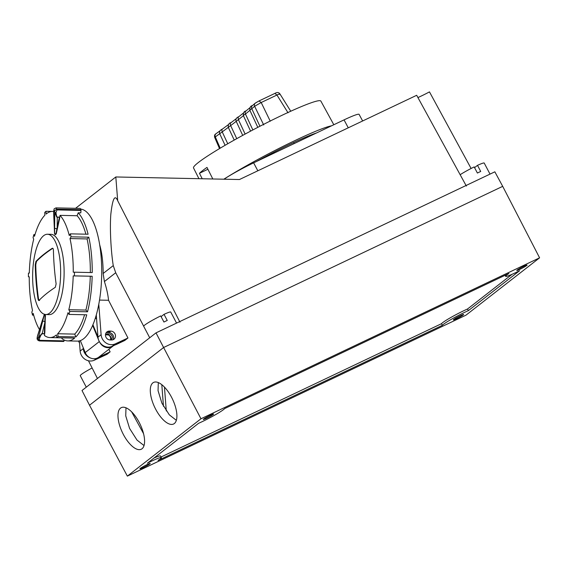 <?xml version="1.0" encoding="UTF-8"?>
<svg xmlns="http://www.w3.org/2000/svg" width="568" height="568" viewBox="0 0 568 568"><rect width="100%" height="100%" fill="white"/><g stroke="black" fill="none" stroke-linecap="round" stroke-linejoin="round"><path stroke-width="0.85" d="M120.53 408.115A23.075 9.784 -115.6 0 0 122.929 433.618A23.075 9.784 -115.6 0 0 141.262 449.238A23.075 9.784 -115.6 0 0 142.028 448.763A23.075 9.784 -115.6 0 0 139.629 423.252A23.075 9.784 -115.6 0 0 121.296 407.632A23.075 9.784 -115.6 0 0 120.53 408.115M144.038 445.553L136.994 440.065L129.589 428.421L125.734 415.861L125.989 407.81M152.842 382.882A23.075 9.784 -115.6 0 0 155.249 408.392A23.075 9.784 -115.6 0 0 173.581 424.005A23.075 9.784 -115.6 0 0 174.348 423.529A23.075 9.784 -115.6 0 0 171.948 398.019A23.075 9.784 -115.6 0 0 153.616 382.406A23.075 9.784 -115.6 0 0 152.842 382.882M176.357 420.327L169.314 414.832L161.908 403.195L158.046 390.635L158.309 382.576M163.463 406.312L161.802 384.692M166.289 410.941L164.457 387.127M154.034 458.007A18.424 1.562 -27.7 0 1 160.495 455.976L161.347 457.602A18.424 1.562 152.3 0 0 147.346 463.218L198.608 423.288A18.424 1.562 152.3 0 0 223.529 409.599A18.424 1.562 152.3 0 0 224.623 408.605L508.9 273.485A18.424 1.562 -27.7 0 0 505.612 276.332A18.424 1.562 -27.7 0 0 519.614 270.716L468.344 310.646A18.424 1.562 -27.7 0 0 442.337 325.329L441.485 323.703A18.424 1.562 -27.7 0 1 467.492 309.02L512.066 274.301M161.035 457.006L441.485 323.703M442.337 325.329L158.06 460.449A18.424 1.562 152.3 0 0 160.105 459.001A18.424 1.562 152.3 0 0 161.347 457.602M467.492 309.02L468.344 310.646M203.713 419.021A5.801 0.49 -27.7 0 1 209.358 415.755A5.801 0.49 -27.7 0 1 213.596 414.065A5.801 0.49 -27.7 0 1 213.206 414.505A5.801 0.49 -27.7 0 1 207.561 417.778A5.801 0.49 -27.7 0 1 203.323 419.461A5.801 0.49 -27.7 0 1 203.713 419.021M526.671 265.519A5.801 0.49 -27.7 0 1 521.026 268.785A5.801 0.49 -27.7 0 1 516.788 270.467A5.801 0.49 -27.7 0 1 517.178 270.027A5.801 0.49 -27.7 0 1 522.823 266.761A5.801 0.49 -27.7 0 1 527.061 265.071A5.801 0.49 -27.7 0 1 526.671 265.519M453.754 319.429A5.801 0.49 -27.7 0 1 459.398 316.163A5.801 0.49 -27.7 0 1 463.637 314.473A5.801 0.49 -27.7 0 1 463.247 314.913A5.801 0.49 -27.7 0 1 457.602 318.186A5.801 0.49 -27.7 0 1 453.363 319.869A5.801 0.49 -27.7 0 1 453.754 319.429M149.782 463.907A5.801 0.49 -27.7 0 1 144.137 467.173A5.801 0.49 -27.7 0 1 139.898 468.863A5.801 0.49 -27.7 0 1 140.289 468.422A5.801 0.49 -27.7 0 1 145.933 465.149A5.801 0.49 -27.7 0 1 150.172 463.467A5.801 0.49 -27.7 0 1 149.782 463.907M143.569 433.689L131.669 411.878M156.008 332.869L494.849 171.813L502.701 186.347L163.612 347.51L156.008 332.869L82.005 390.507L89.517 405.225L163.612 347.51L200.98 418.772L127.36 476.112L89.517 405.225L163.612 347.51L502.701 186.347L539.6 257.822L465.98 315.162L127.36 476.112M200.98 418.772L539.6 257.822M86.293 387.17L80.251 375.661A15.286 1.292 -27.7 0 1 81.281 374.497A15.286 1.292 -27.7 0 1 92.115 367.972M149.718 337.768L143.676 326.259A15.286 1.292 -27.7 0 1 144.705 325.095A15.286 1.292 -27.7 0 1 160.716 315.914L163.932 322.028A15.286 1.292 152.3 0 1 167.248 320.451L164.031 314.338A15.286 1.292 -27.7 0 1 170.748 312.045L176.556 323.1M466.356 186.048L416.678 95.289L239.447 179.531L115.808 176.968L117.704 200.745L179.957 322.177M256.36 161.56A59.512 5.041 -27.7 0 1 290.717 143.917A59.512 5.041 -27.7 0 1 316.433 133.004M296.013 142.71L306.535 137.712M202.208 178.757L199.446 173.283L207.909 169.257M199.446 173.283A72.065 6.099 -27.7 0 1 202.513 170.677A72.065 6.099 -27.7 0 1 206.979 167.411L212.815 178.977M333.814 124.747L320.87 101.097A71.909 6.085 152.3 0 0 268.266 122.006A71.909 6.085 152.3 0 0 198.381 162.491A71.909 6.085 152.3 0 0 193.532 167.943L198.935 178.693M331.57 125.812A72.406 6.127 152.3 0 0 223.827 179.204M220.192 148.191L215.3 136.902C214.739 135.411 215.052 134.311 216.238 133.601M259.931 126.245L251.794 108.758C249.998 109.78 249.437 110.263 250.112 110.199M263.715 124.967L254.62 106.28A566.722 47.982 -27.7 0 1 251.78 108.736L251.794 108.758M222.706 128.9C221.811 129.348 221.648 130.342 222.223 131.875L227.754 143.761M219.525 148.589L214.69 137.421L215.3 136.902A566.722 47.982 152.3 0 0 219.702 133.721M222.237 131.911L219.773 133.693M225.091 145.302L219.674 133.65C219.042 131.698 220.008 130.136 222.571 128.964L228.442 124.605M214.697 137.421C214.25 135.66 214.654 134.446 215.911 133.792L219.901 130.903M279.555 94.345C280.4 93.514 279.527 93.741 276.95 95.033L261.188 102.524L254.62 106.28C254.073 104.768 254.45 103.617 255.749 102.822L259.029 100.948L261.188 102.524L270.276 121.218M252.142 105.84L255.309 103.099M251.78 108.736C251.241 107.146 251.503 106.095 252.568 105.577M249.892 110.341A566.722 47.982 -27.7 0 1 245.44 114.019L252.852 129.937M228.407 127.324L230.658 125.592C230.104 124.016 230.288 123.007 231.226 122.567M236.749 138.663L230.672 125.627M230.927 122.738L236.281 118.648M255.209 103.184L259.029 100.948M245.44 114.019C244.893 112.436 245.135 111.399 246.157 110.909M245.454 114.047C243.608 115.091 242.983 115.602 243.573 115.581M288.026 112.783L276.95 95.033L274.884 93.401C277.134 92.108 278.803 92.272 279.896 93.883M245.12 134.069L238.411 119.671C237.949 117.803 238.155 116.774 239.021 116.582M238.411 119.671L236.323 121.254M224.012 179.211A27.633 2.343 -27.7 0 1 253.626 162.86L344.052 119.876A27.633 2.343 -27.7 0 1 359.097 114.367L362.64 120.977M161.092 316.632L164.031 314.338M460.144 174.717A15.286 1.292 -27.7 0 1 474.181 166.921L477.397 173.041A15.286 1.292 152.3 0 1 480.713 171.465L477.496 165.345A15.286 1.292 -27.7 0 1 484.213 163.052L490.021 174.106M474.557 167.638L477.496 165.345M471.106 168.476L429.472 91.888A19.326 1.633 -27.7 0 1 417.927 97.568M75.565 208.314L115.808 176.968M99.727 244.922A46.107 16.053 91.2 0 1 103.135 273.492L113.266 265.604C111.42 254.578 109.596 231.41 110.803 214.505C112.549 198.679 114.85 194.093 117.704 200.745L117.604 200.547M110.128 339.955A4.608 4.153 -127.9 0 1 105.733 333.558A4.608 4.153 -127.9 0 1 106.962 331.882A4.608 4.153 -127.9 0 1 109.447 331.08L110.831 331.108A4.608 4.153 52.1 0 1 115.162 334.254A4.608 4.153 52.1 0 1 113.998 339.181A4.608 4.153 52.1 0 1 111.513 339.983L110.128 339.955M109.447 331.08L107.565 332.543A4.608 4.153 52.1 0 0 106.138 332.77M107.565 332.543L108.942 332.571L110.831 331.108M112.94 339.756A4.608 4.153 52.1 0 0 112.996 335.12A4.608 4.153 52.1 0 0 108.942 332.571M100.145 356.91L110.128 351.883L101.083 356.179M105.463 334.9A3.223 2.904 52.1 0 1 107.664 333.877L109.049 333.906A3.223 2.904 -127.9 0 1 110.519 339.962M115.737 344.648L112.095 346.331A10.132 9.138 -127.9 0 1 97.98 337.158L96.276 314.906M116.724 344.002L125.762 339.7L116.674 343.917M79.364 340.885L80.145 351.045A10.132 9.138 52.1 0 0 94.267 360.226L106.99 354.325L109.184 352.614M80.145 351.045L83.29 348.603L83.219 347.673M83.29 348.603A10.132 9.138 52.1 0 0 90.639 358.06M97.44 378.487L88.473 360.779M79.541 343.143L78.483 341.048M143.661 326.167L115.709 272.746L113.266 265.604M99.499 300.081L108.545 300.28C107.977 294.543 106.599 288.296 104.406 281.55L103.135 273.492M108.545 300.28L127.963 337.988L115.24 343.889A10.132 9.138 -127.9 0 1 101.118 334.708L98.775 304.185M80.329 340.594L85.214 352.565A9.209 8.307 52.1 0 0 98.818 357.13L101.04 356.093M109.049 333.906L107.792 334.886A3.223 2.904 -127.9 0 1 110.561 339.948M107.792 334.886L106.408 334.857A3.223 2.904 -127.9 0 0 105.456 334.992M115.78 344.733L124.818 340.438L127.963 337.988M108.815 349.334L110.128 351.883M49.608 313.103A40.158 13.987 -88.8 0 0 60.606 269.161A40.158 13.987 -88.8 0 0 47.513 234.243A40.158 13.987 -88.8 0 0 43.665 235.684A40.158 13.987 -88.8 0 0 32.667 279.619A40.158 13.987 -88.8 0 0 45.76 314.544A40.158 13.987 -88.8 0 0 49.608 313.103M45.76 314.544L49.238 314.615A40.158 13.987 -88.8 0 0 53.087 313.174A40.158 13.987 -88.8 0 0 63.623 261.791A40.158 13.987 -88.8 0 0 50.985 234.321L47.513 234.243M52.788 248.301L52.213 248.322C52.916 248.024 53.314 248.656 53.42 250.225A291.98 262.65 -128.9 0 0 56.118 283.879L55.33 287.294A292.499 77.156 -4.6 0 0 39.036 300.415L38.823 300.522M90.333 272.541A63.091 21.974 91.2 0 0 87.074 238.929L69.999 238.56A63.091 21.974 91.2 0 1 72.484 254.578A63.091 21.974 91.2 0 1 73.251 272.207A976.442 13.348 1 0 1 74.465 272.193A66.044 22.997 91.2 0 1 74.401 275.878A976.442 13.348 1 0 0 73.194 275.892A63.091 21.974 91.2 0 1 68.806 309.702A976.442 527.154 15 0 0 69.793 311.42A66.044 22.997 91.2 0 1 68.991 314.416A976.442 527.154 15 0 1 68.004 312.691A63.091 21.974 91.2 0 1 57.659 333.743A976.442 866.307 46.8 0 0 58.113 336.54A66.044 22.997 91.2 0 1 56.871 337.704A976.442 866.307 46.8 0 1 56.417 334.907A63.091 21.974 91.2 0 1 49.877 337.569A63.091 21.974 91.2 0 1 44.46 335.475A976.378 832.106 -36 0 1 44.652 333.863L44.375 332.223A976.811 894.032 -56.3 0 1 44.794 322.929L45.078 314.48M39.448 329.518A63.091 21.974 91.2 0 1 33.207 313.394A976.442 548.759 166.6 0 0 32.525 315.148A66.044 22.997 91.2 0 1 31.822 312.18A976.442 548.759 166.6 0 1 32.497 310.426A63.091 21.974 91.2 0 1 30.019 294.401A63.091 21.974 91.2 0 1 29.245 276.779A976.442 13.348 -179 0 0 28.4 276.801A66.044 22.997 91.2 0 1 28.464 273.116A976.442 13.348 -179 0 1 29.309 273.094A63.091 21.974 91.2 0 1 33.69 239.284A976.442 527.154 -165 0 1 33.072 237.573A66.044 22.997 91.2 0 1 33.874 234.577L34.989 234.605M45.369 314.516L44.844 332.287L44.375 332.223M44.659 333.799L44.844 332.287M33.874 234.577A976.442 527.154 -165 0 0 34.492 236.288A63.091 21.974 91.2 0 1 44.844 215.244A976.442 866.307 -133.2 0 1 44.751 212.453A66.044 22.997 91.2 0 1 45.994 211.289A976.442 866.307 -133.2 0 0 46.079 214.079A63.091 21.974 91.2 0 1 46.576 213.674A63.091 21.974 91.2 0 1 52.625 211.417A63.091 21.974 91.2 0 1 53.591 211.495M80.734 209.102A66.044 22.997 91.2 0 1 101.608 278.086A66.044 22.997 91.2 0 1 77.248 341.119L67.748 340.906A66.044 22.997 91.2 0 1 61.912 338.578A7887.312 6721.84 -36 0 1 61.805 337.832M73.194 275.892L92.165 276.261A66.044 22.997 91.2 0 1 92.115 277.88A66.044 22.997 91.2 0 1 87.55 311.804L69.793 311.42M58.113 336.54L75.871 336.93A66.044 22.997 91.2 0 0 86.748 314.8L68.991 314.416M67.748 340.906A66.044 22.997 91.2 0 0 74.628 338.095L56.871 337.704M33.675 315.169L32.525 315.148M29.245 276.822L28.4 276.801M108.474 334.978A3.777 3.408 -127.9 0 1 110.412 339.778A3.777 3.408 -127.9 0 1 110.341 339.962M68.806 309.702L85.889 310.071A63.091 21.974 91.2 0 0 90.269 276.268M57.659 333.743L74.735 334.112A63.091 21.974 91.2 0 0 84.589 314.757M67.485 337.939A63.091 21.974 91.2 0 1 66.953 337.946L49.877 337.569M85.903 234.186A63.091 21.974 91.2 0 0 77.113 215.733L60.038 215.364A63.091 21.974 91.2 0 1 69.296 235.592A976.442 548.759 -13.4 0 1 70.34 233.846A66.044 22.997 91.2 0 1 71.043 236.813L88.8 237.197A66.044 22.997 91.2 0 1 92.222 272.583L74.465 272.193M99.712 342.199A9.209 8.307 52.1 0 0 113.004 346.075A9.209 8.307 52.1 0 0 113.43 345.713M96.588 319.01L95.353 317.981M52.086 211.424L45.994 211.289M81.004 210.444L80.947 209.677L56.942 209.152C55.046 210.075 54.35 211.204 54.855 212.546L56.679 217.019L57.29 217.054C56.764 217.011 56.331 215.506 55.991 212.553L57.006 209.919L81.004 210.444L80.805 212.865L78.214 212.808A66.044 22.997 91.2 0 1 88.097 234.236L70.34 233.846M92.165 276.261L74.401 275.878M77.113 215.733A7887.312 7287.603 -62.6 0 1 78.214 212.808M87.074 238.929L88.8 237.197M87.55 311.804L85.889 310.071M75.871 336.93L74.735 334.112M69.999 238.56A976.442 548.759 -13.4 0 1 71.043 236.813M60.038 215.364A976.378 902.14 117.4 0 0 59.789 217.104L59.555 218.829A976.442 849.586 140.3 0 0 57.631 227.626L56.197 233.981L55.011 234.556M80.947 209.677A3.685 1.285 -88.8 0 0 80.01 208.406L55.962 207.888M64.092 340.864L40.094 340.339C39.22 339.849 39.1 339.025 39.739 337.882C40.683 335.454 41.485 334.098 42.153 333.814L41.748 333.693L38.667 337.371C37.829 338.649 38.226 339.806 39.866 340.843L63.872 341.368L64.241 340.047M44.212 315.098L38.567 337.314C37.595 339.167 37.239 338.833 37.488 336.313A2.023 0.596 -162.5 0 1 37.424 336.221L37.112 338.003C36.955 339.515 37.765 340.495 39.519 340.942L63.552 341.474A3.685 1.285 -88.8 0 0 63.872 341.368M45.539 316.142L44.048 315.226L42.387 320.778A2.023 0.596 17.5 0 1 42.295 320.494L37.431 336.171M45.319 321.751L42.565 320.948M45.262 323L44.794 322.929L42.174 333.629L44.666 333.643M56.197 233.981L54.62 233.675L54.422 227.917A2.023 0.511 177.4 0 1 54.315 227.768L54.507 233.377L55.174 234.747L55.955 233.839L57.169 227.463A976.811 849.913 -39.7 0 1 59.1 218.659L59.775 217.175M57.624 227.626L57.169 227.463L57.269 217.239L59.746 217.331M54.422 227.917L53.676 211.452C53.995 209.578 54.358 209.911 54.755 212.446L54.606 228.087A2.023 0.802 -179.5 0 0 56.573 228.648A2.023 0.802 -179.5 0 0 56.949 228.627L57.375 228.797M53.612 211.218A0.923 0.412 -0 0 0 53.591 211.303A0.923 0.412 -0 0 0 53.591 211.31A0.923 0.412 -0 0 0 53.612 211.388L54.187 208.768L53.612 211.388A2.023 0.511 177.4 0 0 53.676 211.452M54.315 227.768L53.605 212.141M57.006 209.919L56.942 209.152L55.692 207.994M54.755 212.446A2.023 0.802 -179.5 0 0 54.855 212.546L55.991 212.553M39.739 337.882L38.567 337.314M40.094 340.339L39.526 340.949M54.606 228.087L54.62 233.675M52.732 248.337A291.945 77.007 175.4 0 0 36.437 261.457L35.77 264.88A291.427 262.146 51.1 0 0 38.461 298.527C38.73 300.089 39.093 300.728 39.554 300.436M35.77 264.88L35.244 264.865L35.919 261.45A292.499 77.156 175.4 0 1 52.213 248.322L52.54 248.223M35.244 264.865A291.98 262.65 51.1 0 0 37.942 298.519L38.461 298.527M39.036 300.422C38.574 300.713 38.205 300.081 37.942 298.519M222.223 131.875A566.722 47.982 152.3 0 0 228.3 127.367M236.196 121.353A566.722 47.982 -27.7 0 1 230.658 125.592M243.395 115.68A566.722 47.982 -27.7 0 1 238.404 119.642M253.626 162.86L257.836 170.791M348.255 127.814L344.052 119.876M96.801 358.245L94.267 360.226M115.709 272.746L104.406 281.55M107.664 333.877L106.408 334.857M115.24 343.889L112.095 346.331M92.911 324.704L97.98 337.136L101.118 334.708M98.995 340.914L99.279 341.609L85.214 352.565M98.52 339.749L92.641 325.343M59.789 217.104L57.29 217.054M42.153 333.814L44.652 333.863M59.1 218.659L59.555 218.829M37.488 336.313L42.387 320.778M35.919 261.45L36.437 261.457M505.073 275.303L505.612 276.332M293.656 142.532L294.203 143.569M252.398 105.655C250.63 105.818 249.771 107.324 249.814 110.178L257.808 127.346M290.752 111.236L279.903 93.883M231.084 122.638C229.053 122.965 228.116 124.513 228.265 127.282L234.222 140.083M249.835 107.785L245.781 111.129M250.587 131.137L243.331 115.545C243.281 112.691 244.169 111.172 245.994 110.98M259.122 100.891L274.891 93.401M243.409 113.046L238.709 116.767M238.887 116.646C236.352 117.675 235.443 119.209 236.153 121.24L242.721 135.376M113.004 346.075L98.818 357.13M52.625 211.417L53.591 211.438M37.112 337.96L37.758 334.893M44.574 314.161L42.295 320.494M55.991 207.888L54.116 208.854"/></g></svg>
